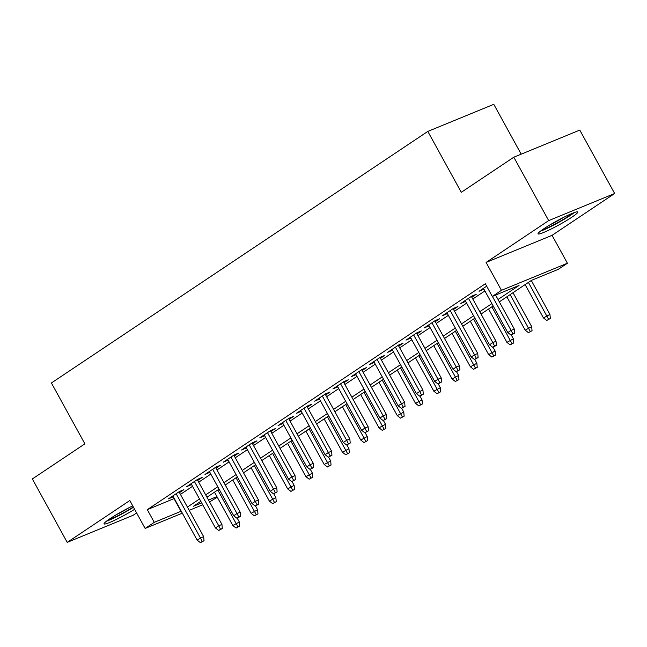 <?xml version="1.0" encoding="UTF-8"?>
<svg xmlns="http://www.w3.org/2000/svg" width="647" height="647" viewBox="0 0 647 647"><rect width="100%" height="100%" fill="white"/><g stroke="black" fill="none" stroke-linecap="round" stroke-linejoin="round"><path stroke-width="0.97" d="M132.724 505.873A22.694 2.248 151.2 0 0 110.047 518.651A22.694 2.248 151.2 0 0 104.07 523.868A22.694 2.248 151.2 0 0 134.616 509.31M571.819 217.214A22.694 2.248 151.2 0 0 577.795 211.998A22.694 2.248 151.2 0 0 565.146 216.616A22.694 2.248 151.2 0 0 544.006 228.642A22.694 2.248 151.2 0 0 538.029 233.858A22.694 2.248 151.2 0 0 550.678 229.24A22.694 2.248 151.2 0 0 571.819 217.214M217.271 497.219L209.588 501.959M521.191 154.164L493.79 104.321L427.821 131.422L51.412 382.967L84.878 443.842L32.35 478.95L67.215 542.364L133.177 515.263L136.622 512.958M427.821 131.422L461.287 192.305L513.823 157.197L579.785 130.087L614.65 193.502L548.68 220.611L486.099 262.431L501.441 290.333L567.411 263.232L558.272 269.338L531.527 280.321L499.33 301.842M486.099 262.431L552.069 235.33L614.65 193.502M552.069 235.33L567.411 263.232M513.823 157.197L548.68 220.611M179.47 492.634L183.869 489.69L179.413 491.526L168.446 498.853L173.307 496.75M197.739 480.422L202.139 477.486L197.683 479.314L186.716 486.641L191.577 484.538M216.017 468.21L220.409 465.274L215.952 467.102L204.994 474.429L209.846 472.326M234.287 455.998L238.686 453.062L234.222 454.89L223.264 462.217L228.124 460.122M252.556 443.785L256.956 440.85L252.5 442.677L241.533 450.005L246.394 447.91M270.834 431.573L275.226 428.637L270.769 430.473L259.803 437.801L264.663 435.698M289.104 419.369L293.495 416.425L289.039 418.261L278.081 425.589L282.933 423.486M307.374 407.157L311.773 404.213L307.317 406.049L296.35 413.376L301.211 411.274M325.643 394.945L330.043 392.009L325.587 393.837L314.62 401.164L319.481 399.062M343.921 382.733L348.312 379.797L343.856 381.625L332.898 388.952L337.75 386.857M362.191 370.521L366.59 367.585L362.134 369.413L351.167 376.74L356.028 374.645M380.46 358.309L384.86 355.373L380.404 357.209L369.437 364.528L374.298 362.433M398.738 346.105L403.13 343.161L398.673 344.997L387.715 352.324L392.567 350.221M417.008 333.892L421.407 330.949L416.943 332.784L405.984 340.112L410.845 338.009M435.277 321.68L439.677 318.745L435.221 320.572L424.254 327.9L429.115 325.797M453.555 309.468L457.947 306.532L453.49 308.36L442.532 315.687L447.384 313.593M471.825 297.256L476.224 294.32L471.76 296.148L460.801 303.475L465.654 301.381M498.036 299.488L519.048 285.448L492.302 296.439L485.331 283.758L147.298 509.658L174.269 498.513M180.44 494.397L192.547 486.301M198.71 482.185L210.817 474.089M216.98 469.973L229.087 461.877M235.257 457.761L247.364 449.673M253.527 445.548L265.634 437.461M271.797 433.336L283.904 425.249M290.074 421.124L302.181 413.037M308.344 408.92L320.451 400.825M326.614 396.708L338.721 388.612M344.891 384.496L356.99 376.408M363.161 372.284L375.268 364.196M381.431 360.072L393.538 351.984M399.7 347.86L411.807 339.772M417.978 335.656L430.085 327.56M436.248 323.443L448.355 315.348M454.517 311.231L466.624 303.144M472.795 299.019L484.902 290.932M486.673 286.192L479.071 291.263L483.932 289.169M182.325 513.16L145.138 528.445L129.796 500.543L67.215 542.364M145.138 528.445L154.269 522.339L181.249 511.195M147.298 509.658L154.269 522.339M492.302 296.439L501.441 290.333M202.705 504.789L189.207 510.337M200.813 501.336L193.493 506.221L201.654 502.873M208.528 500.042L216.931 496.597M493.16 305.958L481.053 314.054M474.89 318.17L462.783 326.266M456.62 330.382L444.513 338.47M438.342 342.595L426.244 350.682M420.073 354.807L407.966 362.894M401.803 367.019L389.696 375.106M383.534 379.223L371.427 387.318M365.256 391.435L353.149 399.531M346.986 403.647L334.879 411.735M328.716 415.859L316.609 423.947M310.439 428.071L298.332 436.159M292.169 440.283L280.062 448.371M273.899 452.496L261.792 460.583M255.622 464.7L243.523 472.795M237.352 476.912L225.245 485.007M219.082 489.124L206.975 497.211M187.412 507.078L199.519 498.983M205.681 494.866L217.788 486.779M223.959 482.654L236.058 474.566M242.229 470.442L254.336 462.354M260.498 458.23L272.605 450.142M278.768 446.026L290.875 437.93M297.046 433.813L309.153 425.718M315.315 421.601L327.422 413.514M333.585 409.389L345.692 401.302M351.863 397.177L363.97 389.09M370.133 384.965L382.24 376.877M388.402 372.753L400.509 364.665M406.68 360.549L418.779 352.453M424.95 348.337L437.057 340.241M443.219 336.125L455.326 328.037M461.489 323.912L473.596 315.825M479.767 311.7L491.874 303.613M174.043 498.667L181.014 511.348M483.066 288.594L483.527 289.435M464.797 300.806L465.258 301.648M446.527 313.019L446.988 313.86M428.249 325.231L428.71 326.072M409.98 337.443L410.441 338.276M391.71 349.647L392.171 350.488M373.432 361.859L373.893 362.7M355.163 374.071L355.624 374.912M336.893 386.283L337.354 387.124M318.615 398.495L319.084 399.336M300.345 410.708L300.806 411.541M282.076 422.92L282.537 423.753M263.806 435.124L264.267 435.965M245.528 447.336L245.989 448.177M227.259 459.548L227.72 460.389M208.989 471.76L209.45 472.601M190.711 483.972L191.172 484.805M172.442 496.184L172.903 497.017M512.885 333.876L511.057 335.097L514.664 333.148L512.885 333.876L511.09 330.382L507.798 332.582L483.471 288.327M492.399 296.399L511.09 330.382L514.292 329.064L495.61 295.081M514.664 333.148L514.292 329.064M507.798 332.582L511.057 335.097M546.715 320.451L550.322 318.494L546.715 320.451L543.456 317.928L549.95 314.418L531.3 280.474M548.543 319.23L528.421 282.399M543.456 317.928L525.129 284.599M549.95 314.418L550.322 318.494M572.555 213.251A19.636 1.949 -28.8 0 1 568.834 215.961A19.636 1.949 -28.8 0 1 541.895 230.106M540.382 231.23A22.548 2.232 151.2 0 0 570.614 215.225A22.548 2.232 151.2 0 0 574.318 212.572M550.322 224.687A18.181 1.804 151.2 0 0 563.464 217.457M133.331 506.973A19.636 1.949 -28.8 0 1 118.166 515.578A19.636 1.949 -28.8 0 1 107.928 520.107M116.355 514.688A18.181 1.804 151.2 0 0 117.819 513.961A18.181 1.804 151.2 0 0 129.497 507.466M106.415 521.239A22.548 2.232 151.2 0 0 117.479 516.266A22.548 2.232 151.2 0 0 133.492 507.272M494.607 346.088L492.779 347.31L496.395 345.352L494.607 346.088L492.812 342.595L489.528 344.794L465.193 300.54M468.485 298.34L492.812 342.595L496.023 341.276L471.364 296.415M496.395 345.352L496.023 341.276M489.528 344.794L492.779 347.31M476.338 358.301L474.51 359.522L478.117 357.565L476.338 358.301L474.542 354.807L471.251 357.007L446.923 312.752M450.215 310.552L474.542 354.807L477.753 353.488L453.094 308.627M478.117 357.565L477.753 353.488M471.251 357.007L474.51 359.522M458.068 370.513L456.24 371.734L459.847 369.777L458.068 370.513L456.272 367.019L452.981 369.219L428.654 324.964M431.945 322.764L456.272 367.019L459.483 365.701L434.816 320.839M459.847 369.777L459.483 365.701M452.981 369.219L456.24 371.734M439.79 382.725L437.962 383.946L441.577 381.989L439.79 382.725L437.995 379.231L434.711 381.423L410.384 337.176M413.668 334.976L437.995 379.231L441.205 377.913L416.547 333.051M441.577 381.989L441.205 377.913M434.711 381.423L437.962 383.946M528.437 332.655L532.052 330.706L528.437 332.655L525.186 330.14L531.68 326.622L513.022 292.687M530.265 331.434L510.151 294.611M525.186 330.14L506.86 296.811M531.68 326.622L532.052 330.706M510.168 344.867L513.775 342.918L510.168 344.867L506.908 342.352L513.411 338.834L511.3 335M511.995 343.646L491.874 306.824M506.908 342.352L488.59 309.023M513.411 338.834L513.775 342.918M491.898 357.079L495.505 355.13L491.898 357.079L488.639 354.564L495.141 351.046L493.03 347.213M493.726 355.858L473.604 319.036M488.639 354.564L470.312 321.227M495.141 351.046L495.505 355.13M473.62 369.291L477.235 367.334L473.62 369.291L470.369 366.776L476.863 363.258L474.752 359.417M475.448 368.07L455.334 331.24M470.369 366.776L452.043 333.44M476.863 363.258L477.235 367.334M421.521 394.929L419.693 396.15L423.308 394.201L421.521 394.929L419.725 391.443L416.433 393.635L392.106 349.38M395.398 347.188L419.725 391.443L422.936 390.117L398.277 345.263M423.308 394.201L422.936 390.117M416.433 393.635L419.693 396.15M455.351 381.504L458.966 379.546L455.351 381.504L452.091 378.988L458.594 375.47L456.483 371.629M457.178 380.282L437.057 343.452M452.091 378.988L433.773 345.652M458.594 375.47L458.966 379.546M403.251 407.141L401.423 408.362L405.03 406.413L403.251 407.141L401.455 403.647L398.164 405.847L373.837 361.592M377.128 359.392L401.455 403.647L404.666 402.329L379.999 357.476M405.03 406.413L404.666 402.329M398.164 405.847L401.423 408.362M437.081 393.716L440.688 391.758L437.081 393.716L433.822 391.192L440.324 387.682L438.213 383.841M438.909 392.494L418.787 355.664M433.822 391.192L415.495 357.864M440.324 387.682L440.688 391.758M384.973 419.353L383.153 420.574L386.76 418.625L384.973 419.353L383.186 415.859L379.894 418.059L355.567 373.804M358.85 371.604L383.186 415.859L386.388 414.541L361.73 369.688M386.76 418.625L386.388 414.541M379.894 418.059L383.153 420.574M418.811 405.92L422.418 403.971L418.811 405.92L415.552 403.404L422.046 399.895L419.935 396.053M420.639 404.698L400.517 367.876M415.552 403.404L397.226 370.076M422.046 399.895L422.418 403.971M366.703 431.565L364.876 432.786L368.491 430.829L366.703 431.565L364.908 428.071L361.624 430.271L337.289 386.016M340.581 383.817L364.908 428.071L368.119 426.753L343.46 381.892M368.491 430.829L368.119 426.753M361.624 430.271L364.876 432.786M400.533 418.132L404.149 416.183L400.533 418.132L397.282 415.617L403.777 412.099L401.666 408.265M402.361 416.911L382.24 380.088M397.282 415.617L378.956 382.288M403.777 412.099L404.149 416.183M348.434 443.777L346.606 444.999L350.213 443.041L348.434 443.777L346.638 440.283L343.347 442.483L319.02 398.228M322.311 396.029L346.638 440.283L349.849 438.965L325.182 394.104M350.213 443.041L349.849 438.965M343.347 442.483L346.606 444.999M382.264 430.344L385.871 428.395L382.264 430.344L379.005 427.829L385.507 424.311L383.396 420.477M384.092 429.123L363.97 392.3M379.005 427.829L360.678 394.492M385.507 424.311L385.871 428.395M330.164 455.989L328.336 457.211L331.943 455.253L330.164 455.989L328.369 452.496L325.077 454.687L300.75 410.441M304.033 408.241L328.369 452.496L331.571 451.177L306.913 406.316M331.943 455.253L331.571 451.177M325.077 454.687L328.336 457.211M363.994 442.556L367.601 440.599L363.994 442.556L360.735 440.041L367.229 436.523L365.126 432.681M365.822 441.335L345.7 404.512M360.735 440.041L342.409 406.704M367.229 436.523L367.601 440.599M311.886 468.193L310.059 469.415L313.674 467.466L311.886 468.193L310.091 464.708L306.807 466.899L282.472 422.645M285.764 420.453L310.091 464.708L313.302 463.389L288.643 418.528M313.674 467.466L313.302 463.389M306.807 466.899L310.059 469.415M345.716 454.768L349.331 452.811L345.716 454.768L342.465 452.253L348.959 448.735L346.849 444.893M347.544 453.547L327.422 416.717M342.465 452.253L324.139 418.916M348.959 448.735L349.331 452.811M293.617 480.406L291.789 481.627L295.396 479.678L293.617 480.406L291.821 476.912L288.53 479.112L264.202 434.857M267.494 432.657L291.821 476.912L295.032 475.594L270.373 430.74M295.396 479.678L295.032 475.594M288.53 479.112L291.789 481.627M327.447 466.98L331.054 465.023L327.447 466.98L324.187 464.465L330.69 460.947L328.579 457.106M329.274 465.759L309.153 428.929M324.187 464.465L305.869 431.128M330.69 460.947L331.054 465.023M275.347 492.618L273.519 493.839L277.126 491.89L275.347 492.618L273.552 489.124L270.26 491.324L245.933 447.069M249.216 444.869L273.552 489.124L276.762 487.806L252.095 442.952M277.126 491.89L276.762 487.806M270.26 491.324L273.519 493.839M309.177 479.184L312.784 477.235L309.177 479.184L305.918 476.669L312.42 473.159L310.309 469.318M311.005 477.963L290.883 441.141M305.918 476.669L287.591 443.341M312.42 473.159L312.784 477.235M257.069 504.83L255.242 506.051L258.857 504.094L257.069 504.83L255.274 501.336L251.99 503.536L227.663 459.281M230.947 457.081L255.274 501.336L258.485 500.018L233.826 455.156M258.857 504.094L258.485 500.018M251.99 503.536L255.242 506.051M290.899 491.397L294.514 489.447L290.899 491.397L287.648 488.881L294.142 485.363L292.032 481.53M292.727 490.175L272.613 453.353M287.648 488.881L269.322 455.553M294.142 485.363L294.514 489.447M238.8 517.042L236.972 518.263L240.587 516.306L238.8 517.042L237.004 513.548L233.713 515.748L209.385 471.493M212.677 469.293L237.004 513.548L240.215 512.23L215.556 467.369M240.587 516.306L240.215 512.23M233.713 515.748L236.972 518.263M272.63 503.609L276.245 501.66L272.63 503.609L269.37 501.093L275.873 497.575L273.762 493.742M274.457 502.387L254.336 465.565M269.37 501.093L251.052 467.757M275.873 497.575L276.245 501.66M220.53 529.254L218.702 530.475L222.309 528.518L220.53 529.254L218.735 525.76L215.443 527.96L191.116 483.705M194.407 481.505L218.735 525.76L221.945 524.442L197.278 479.581M222.309 528.518L221.945 524.442M215.443 527.96L218.702 530.475M254.36 515.821L257.967 513.864L254.36 515.821L251.101 513.306L257.603 509.787L255.492 505.954M256.188 514.6L236.066 477.777M251.101 513.306L232.774 479.969M257.603 509.787L257.967 513.864M202.252 541.458L200.433 542.679L204.04 540.73L202.252 541.458L200.457 537.972L197.173 540.164L172.846 495.909M176.13 493.718L200.457 537.972L203.668 536.654L179.009 491.793M204.04 540.73L203.668 536.654M197.173 540.164L200.433 542.679M236.09 528.033L239.697 526.076L236.09 528.033L232.831 525.518L239.325 522L237.214 518.158M237.91 526.812L217.796 489.981M232.831 525.518L214.505 492.181M239.325 522L239.697 526.076"/></g></svg>
